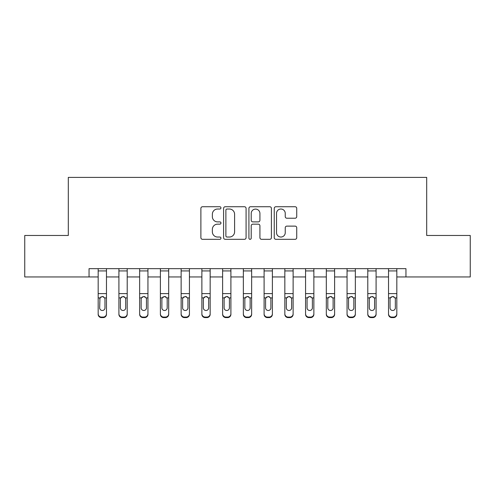 <?xml version="1.0" encoding="UTF-8"?>
<svg xmlns="http://www.w3.org/2000/svg" width="495" height="495" viewBox="0 0 495 495"><rect width="100%" height="100%" fill="white"/><g stroke="black" fill="none" stroke-linecap="round" stroke-linejoin="round"><path stroke-width="0.74" d="M220.956 207.881A1.139 1.139 0 0 0 219.811 206.743L202.511 206.743A1.627 1.627 0 0 0 200.883 208.37L200.883 237.687A1.627 1.627 0 0 0 202.511 239.314L219.811 239.314A1.139 1.139 0 0 0 220.956 238.175A1.139 1.139 0 0 0 219.811 237.031L217.571 237.031A5.21 5.21 0 0 1 212.361 231.821L212.361 229.377A5.21 5.21 0 0 1 217.571 224.167L219.811 224.167A1.139 1.139 0 0 0 220.956 223.028A1.139 1.139 0 0 0 219.811 221.884L217.571 221.884A5.21 5.21 0 0 1 212.361 216.674L212.361 214.23A5.21 5.21 0 0 1 217.571 209.02L219.811 209.02A1.139 1.139 0 0 0 220.956 207.881M295.094 218.221A1.627 1.627 0 0 0 296.728 216.593L296.728 208.37A1.627 1.627 0 0 0 295.094 206.743L275.876 206.743A1.627 1.627 0 0 0 274.249 208.37L274.249 237.687A1.627 1.627 0 0 0 275.876 239.314L295.094 239.314A1.627 1.627 0 0 0 296.728 237.687L296.728 227.75A1.627 1.627 0 0 0 295.094 226.122L286.871 226.122A1.627 1.627 0 0 0 285.244 227.75L285.244 232.675A4.356 4.356 0 0 1 280.888 237.031A4.356 4.356 0 0 1 276.532 232.675L276.532 213.376A4.356 4.356 0 0 1 280.888 209.02A4.356 4.356 0 0 1 285.244 213.376L285.244 216.593A1.627 1.627 0 0 0 286.871 218.221L295.094 218.221M89.044 276.953L24.75 276.953L24.75 235.472L68.304 235.472L68.304 177.396L426.696 177.396L426.696 235.472L470.25 235.472L470.25 276.953L405.956 276.953L405.956 268.655L89.044 268.655L89.044 276.953L98.171 276.953M246.077 208.37A1.627 1.627 0 0 0 244.443 206.743L225.231 206.743A1.627 1.627 0 0 0 223.598 208.37L223.598 237.687A1.627 1.627 0 0 0 225.231 239.314L244.443 239.314A1.627 1.627 0 0 0 246.077 237.687L246.077 208.37M250.557 206.743L269.769 206.743A1.627 1.627 0 0 1 271.402 208.37L271.402 237.687A1.627 1.627 0 0 1 269.769 239.314L261.546 239.314A1.627 1.627 0 0 1 259.918 237.687L259.918 225.794A1.627 1.627 0 0 0 258.291 224.167L252.834 224.167A1.627 1.627 0 0 0 251.206 225.794L251.206 238.175A1.139 1.139 0 0 1 250.068 239.314A1.139 1.139 0 0 1 248.923 238.175L248.923 208.37A1.627 1.627 0 0 1 250.557 206.743M106.468 276.953L118.911 276.953M127.209 276.953L139.652 276.953M147.949 276.953L160.392 276.953M168.69 276.953L181.133 276.953M189.43 276.953L201.873 276.953M210.165 276.953L222.614 276.953M230.905 276.953L243.354 276.953M251.646 276.953L264.095 276.953M272.386 276.953L284.835 276.953M293.127 276.953L305.57 276.953M313.867 276.953L326.31 276.953M334.608 276.953L347.051 276.953M355.348 276.953L367.791 276.953M376.089 276.953L388.532 276.953M396.829 276.953L405.956 276.953M227.019 209.02A1.139 1.139 0 0 0 225.881 210.158L225.881 235.892A1.139 1.139 0 0 0 227.019 237.031L229.383 237.031A5.21 5.21 0 0 0 234.593 231.821L234.593 214.23A5.21 5.21 0 0 0 229.383 209.02L227.019 209.02M259.918 213.456A4.356 4.356 0 0 0 255.562 209.1A4.356 4.356 0 0 0 251.206 213.456L251.206 220.256A1.627 1.627 0 0 0 252.834 221.884L258.291 221.884A1.627 1.627 0 0 0 259.918 220.256L259.918 213.456M98.171 298.423L98.171 313.787A3.317 3.292 0 0 0 101.487 317.085L103.146 317.085A3.317 3.292 0 0 0 106.468 313.787L106.468 314.313A3.317 3.292 180 0 1 103.146 317.604L103.146 317.085M104.971 307.865L104.971 299.122L104.971 307.865A2.654 2.636 180 0 1 102.317 310.495A2.654 2.636 180 0 0 104.971 307.865M99.662 308.385L99.662 307.865A2.654 2.636 180 0 0 102.317 310.495M100.931 296.845L99.662 298.918M103.703 296.845L102.317 296.456L104.68 297.903L104.971 299.122M106.468 268.655L106.468 313.787M98.171 268.655L98.171 313.787M101.487 317.085L101.487 317.604L103.146 317.604M101.487 317.604A3.317 3.292 180 0 1 98.171 314.313M98.171 297.903L99.959 297.903L99.662 307.865M99.959 297.903L102.317 296.456M118.911 298.423L118.911 313.787A3.317 3.292 0 0 0 122.228 317.085L123.886 317.085A3.317 3.292 0 0 0 127.209 313.787L127.209 314.313A3.317 3.292 180 0 1 123.886 317.604L123.886 317.085M125.711 308.385L125.711 307.865A2.654 2.636 180 0 1 123.057 310.495A2.654 2.636 180 0 1 120.403 307.865L120.403 299.122L120.403 307.865A2.654 2.636 180 0 0 123.057 310.495M124.443 296.845L123.057 296.456L125.421 297.903L125.711 298.918M121.671 296.845L120.7 297.903L120.403 299.122L120.7 297.903L123.057 296.456M139.652 298.423L139.652 313.787A3.317 3.292 0 0 0 142.968 317.085L144.627 317.085A3.317 3.292 0 0 0 147.949 313.787L147.949 314.313A3.317 3.292 180 0 1 144.627 317.604L144.627 317.085M146.452 308.385L146.452 307.865A2.654 2.636 180 0 1 143.798 310.495A2.654 2.636 180 0 1 141.143 307.865L141.143 299.122L141.143 307.865A2.654 2.636 180 0 0 143.798 310.495M145.184 296.845L143.798 296.456L146.161 297.903L146.452 298.918M142.411 296.845L141.44 297.903L141.143 299.122L141.44 297.903L143.798 296.456M160.392 298.423L160.392 313.787A3.317 3.292 0 0 0 163.709 317.085L165.367 317.085A3.317 3.292 0 0 0 168.69 313.787L168.69 314.313A3.317 3.292 180 0 1 165.367 317.604L165.367 317.085M167.192 308.385L167.192 307.865A2.654 2.636 180 0 1 164.538 310.495A2.654 2.636 180 0 1 161.884 307.865L161.884 299.122L161.884 307.865A2.654 2.636 180 0 0 164.538 310.495M165.918 296.845L164.538 296.456L166.902 297.903L167.192 298.918M163.152 296.845L162.181 297.903L161.884 299.122L162.181 297.903L164.538 296.456M127.209 268.655L127.209 314.313M118.911 268.655L118.911 313.787M122.228 317.085L122.228 317.604L123.886 317.604M122.228 317.604A3.317 3.292 180 0 1 118.911 314.313M125.711 299.122L125.711 307.865M147.949 268.655L147.949 314.313M139.652 268.655L139.652 313.787M142.968 317.085L142.968 317.604L144.627 317.604M142.968 317.604A3.317 3.292 180 0 1 139.652 314.313M146.452 299.122L146.452 307.865M168.69 268.655L168.69 314.313M160.392 268.655L160.392 313.787M163.709 317.085L163.709 317.604L165.367 317.604M163.709 317.604A3.317 3.292 180 0 1 160.392 314.313M167.192 299.122L167.192 307.865M181.133 298.423L181.133 313.787A3.317 3.292 0 0 0 184.449 317.085L186.108 317.085A3.317 3.292 0 0 0 189.43 313.787L189.43 314.313A3.317 3.292 180 0 1 186.108 317.604L186.108 317.085M187.933 308.385L187.933 307.865A2.654 2.636 180 0 1 185.279 310.495A2.654 2.636 180 0 1 182.624 307.865L182.624 299.122L182.624 307.865A2.654 2.636 180 0 0 185.279 310.495M186.658 296.845L185.279 296.456L187.642 297.903L187.933 298.918M183.893 296.845L182.921 297.903L182.624 299.122L182.921 297.903L185.279 296.456M189.43 268.655L189.43 314.313M181.133 268.655L181.133 313.787M184.449 317.085L184.449 317.604L186.108 317.604M184.449 317.604A3.317 3.292 180 0 1 181.133 314.313M187.933 299.122L187.933 307.865M201.873 298.423L201.873 313.787A3.317 3.292 0 0 0 205.19 317.085L206.848 317.085A3.317 3.292 0 0 0 210.165 313.787L210.165 314.313A3.317 3.292 180 0 1 206.848 317.604L206.848 317.085M208.673 308.385L208.673 307.865A2.654 2.636 180 0 1 206.019 310.495A2.654 2.636 180 0 1 203.365 307.865L203.365 299.122L203.365 307.865A2.654 2.636 180 0 0 206.019 310.495M207.399 296.845L206.019 296.456L208.383 297.903L208.673 298.918M204.633 296.845L203.662 297.903L203.365 299.122L203.662 297.903L206.019 296.456M222.614 298.423L222.614 313.787A3.317 3.292 0 0 0 225.93 317.085L227.589 317.085A3.317 3.292 0 0 0 230.905 313.787L230.905 314.313A3.317 3.292 180 0 1 227.589 317.604L227.589 317.085M229.414 308.385L229.414 307.865A2.654 2.636 180 0 1 226.76 310.495A2.654 2.636 180 0 1 224.105 307.865L224.105 299.122L224.105 307.865A2.654 2.636 180 0 0 226.76 310.495M228.139 296.845L226.76 296.456L229.123 297.903L229.414 298.918M225.374 296.845L224.396 297.903L224.105 299.122L224.396 297.903L226.76 296.456M243.354 298.423L243.354 313.787A3.317 3.292 0 0 0 246.671 317.085L248.329 317.085A3.317 3.292 0 0 0 251.646 313.787L251.646 314.313A3.317 3.292 180 0 1 248.329 317.604L248.329 317.085M250.154 308.385L250.154 307.865A2.654 2.636 180 0 1 247.5 310.495A2.654 2.636 180 0 1 244.846 307.865L244.846 299.122L244.846 307.865A2.654 2.636 180 0 0 247.5 310.495M248.88 296.845L247.5 296.456L249.864 297.903L250.154 298.918M246.114 296.845L245.136 297.903L244.846 299.122L245.136 297.903L247.5 296.456M264.095 298.423L264.095 313.787A3.317 3.292 0 0 0 267.411 317.085L269.07 317.085A3.317 3.292 0 0 0 272.386 313.787L272.386 314.313A3.317 3.292 180 0 1 269.07 317.604L269.07 317.085M270.895 308.385L270.895 307.865A2.654 2.636 180 0 1 268.24 310.495A2.654 2.636 180 0 1 265.586 307.865L265.586 299.122L265.586 307.865A2.654 2.636 180 0 0 268.24 310.495M269.62 296.845L268.24 296.456L270.604 297.903L270.895 298.918M266.854 296.845L265.877 297.903L265.586 299.122L265.877 297.903L268.24 296.456M284.835 298.423L284.835 313.787A3.317 3.292 0 0 0 288.152 317.085L289.81 317.085A3.317 3.292 0 0 0 293.127 313.787L293.127 314.313A3.317 3.292 180 0 1 289.81 317.604L289.81 317.085M291.635 308.385L291.635 307.865A2.654 2.636 180 0 1 288.981 310.495A2.654 2.636 180 0 1 286.327 307.865L286.327 299.122L286.327 307.865A2.654 2.636 180 0 0 288.981 310.495M290.361 296.845L288.981 296.456L291.338 297.903L291.635 298.918M287.595 296.845L286.617 297.903L286.327 299.122L286.617 297.903L288.981 296.456M210.165 268.655L210.165 314.313M201.873 268.655L201.873 313.787M205.19 317.085L205.19 317.604L206.848 317.604M205.19 317.604A3.317 3.292 180 0 1 201.873 314.313M208.673 299.122L208.673 307.865M230.905 268.655L230.905 314.313M222.614 268.655L222.614 313.787M225.93 317.085L225.93 317.604L227.589 317.604M225.93 317.604A3.317 3.292 180 0 1 222.614 314.313M229.414 299.122L229.414 307.865M251.646 268.655L251.646 314.313M243.354 268.655L243.354 313.787M246.671 317.085L246.671 317.604L248.329 317.604M246.671 317.604A3.317 3.292 180 0 1 243.354 314.313M250.154 299.122L250.154 307.865M272.386 268.655L272.386 314.313M264.095 268.655L264.095 313.787M267.411 317.085L267.411 317.604L269.07 317.604M267.411 317.604A3.317 3.292 180 0 1 264.095 314.313M270.895 299.122L270.895 307.865M293.127 268.655L293.127 314.313M284.835 268.655L284.835 313.787M288.152 317.085L288.152 317.604L289.81 317.604M288.152 317.604A3.317 3.292 180 0 1 284.835 314.313M291.635 299.122L291.635 307.865M305.57 298.423L305.57 313.787A3.317 3.292 0 0 0 308.892 317.085L310.551 317.085A3.317 3.292 0 0 0 313.867 313.787L313.867 314.313A3.317 3.292 180 0 1 310.551 317.604L310.551 317.085M312.376 308.385L312.376 307.865A2.654 2.636 180 0 1 309.721 310.495A2.654 2.636 180 0 1 307.067 307.865L307.067 299.122L307.067 307.865A2.654 2.636 180 0 0 309.721 310.495M311.101 296.845L309.721 296.456L312.079 297.903L312.376 298.918M308.336 296.845L307.358 297.903L307.067 299.122L307.358 297.903L309.721 296.456M313.867 268.655L313.867 314.313M305.57 268.655L305.57 313.787M308.892 317.085L308.892 317.604L310.551 317.604M308.892 317.604A3.317 3.292 180 0 1 305.57 314.313M312.376 299.122L312.376 307.865M326.31 298.423L326.31 313.787A3.317 3.292 0 0 0 329.633 317.085L331.291 317.085A3.317 3.292 0 0 0 334.608 313.787L334.608 314.313A3.317 3.292 180 0 1 331.291 317.604L331.291 317.085M333.116 308.385L333.116 307.865A2.654 2.636 180 0 1 330.462 310.495A2.654 2.636 180 0 1 327.808 307.865L327.808 299.122L327.808 307.865A2.654 2.636 180 0 0 330.462 310.495M331.842 296.845L330.462 296.456L332.819 297.903L333.116 298.918M329.076 296.845L328.098 297.903L327.808 299.122L328.098 297.903L330.462 296.456M334.608 268.655L334.608 314.313M326.31 268.655L326.31 313.787M329.633 317.085L329.633 317.604L331.291 317.604M329.633 317.604A3.317 3.292 180 0 1 326.31 314.313M333.116 299.122L333.116 307.865M347.051 298.423L347.051 313.787A3.317 3.292 0 0 0 350.373 317.085L352.032 317.085A3.317 3.292 0 0 0 355.348 313.787L355.348 314.313A3.317 3.292 180 0 1 352.032 317.604L352.032 317.085M353.857 308.385L353.857 307.865A2.654 2.636 180 0 1 351.203 310.495A2.654 2.636 180 0 1 348.548 307.865L348.548 299.122L348.548 307.865A2.654 2.636 180 0 0 351.203 310.495M352.582 296.845L351.203 296.456L353.56 297.903L353.857 298.918M349.817 296.845L348.839 297.903L348.548 299.122L348.839 297.903L351.203 296.456M355.348 268.655L355.348 314.313M347.051 268.655L347.051 313.787M350.373 317.085L350.373 317.604L352.032 317.604M350.373 317.604A3.317 3.292 180 0 1 347.051 314.313M353.857 299.122L353.857 307.865M367.791 298.423L367.791 313.787A3.317 3.292 0 0 0 371.114 317.085L372.772 317.085A3.317 3.292 0 0 0 376.089 313.787L376.089 314.313A3.317 3.292 180 0 1 372.772 317.604L372.772 317.085M374.597 308.385L374.597 307.865A2.654 2.636 180 0 1 371.943 310.495A2.654 2.636 180 0 1 369.289 307.865L369.289 299.122L369.289 307.865A2.654 2.636 180 0 0 371.943 310.495M373.323 296.845L371.943 296.456L374.3 297.903L374.597 298.918M370.557 296.845L369.579 297.903L369.289 299.122L369.579 297.903L371.943 296.456M376.089 268.655L376.089 314.313M367.791 268.655L367.791 313.787M371.114 317.085L371.114 317.604L372.772 317.604M371.114 317.604A3.317 3.292 180 0 1 367.791 314.313M374.597 299.122L374.597 307.865M388.532 298.423L388.532 313.787A3.317 3.292 0 0 0 391.854 317.085L393.513 317.085A3.317 3.292 0 0 0 396.829 313.787L396.829 314.313A3.317 3.292 180 0 1 393.513 317.604L393.513 317.085M395.338 308.385L395.338 307.865A2.654 2.636 180 0 1 392.683 310.495A2.654 2.636 180 0 1 390.029 307.865L390.029 299.122L390.029 307.865A2.654 2.636 180 0 0 392.683 310.495M394.063 296.845L392.683 296.456L395.041 297.903L395.338 298.918M391.298 296.845L390.32 297.903L390.029 299.122L390.32 297.903L392.683 296.456M396.829 268.655L396.829 314.313M388.532 268.655L388.532 313.787M391.854 317.085L391.854 317.604L393.513 317.604M391.854 317.604A3.317 3.292 180 0 1 388.532 314.313M395.338 299.122L395.338 307.865M104.68 297.903L106.468 297.903M98.171 293.609L106.468 293.609M98.171 270.932L106.468 270.932M125.421 297.903L127.209 297.903M118.911 297.903L120.7 297.903M118.911 293.609L127.209 293.609M118.911 270.932L127.209 270.932M146.161 297.903L147.949 297.903M139.652 297.903L141.44 297.903M139.652 293.609L147.949 293.609M139.652 270.932L147.949 270.932M166.902 297.903L168.69 297.903M160.392 297.903L162.181 297.903M160.392 293.609L168.69 293.609M160.392 270.932L168.69 270.932M187.642 297.903L189.43 297.903M181.133 297.903L182.921 297.903M181.133 293.609L189.43 293.609M181.133 270.932L189.43 270.932M208.383 297.903L210.165 297.903M201.873 297.903L203.662 297.903M201.873 293.609L210.165 293.609M201.873 270.932L210.165 270.932M229.123 297.903L230.905 297.903M222.614 297.903L224.396 297.903M222.614 293.609L230.905 293.609M222.614 270.932L230.905 270.932M249.864 297.903L251.646 297.903M243.354 297.903L245.136 297.903M243.354 293.609L251.646 293.609M243.354 270.932L251.646 270.932M270.604 297.903L272.386 297.903M264.095 297.903L265.877 297.903M264.095 293.609L272.386 293.609M264.095 270.932L272.386 270.932M291.338 297.903L293.127 297.903M284.835 297.903L286.617 297.903M284.835 293.609L293.127 293.609M284.835 270.932L293.127 270.932M312.079 297.903L313.867 297.903M305.57 297.903L307.358 297.903M305.57 293.609L313.867 293.609M305.57 270.932L313.867 270.932M332.819 297.903L334.608 297.903M326.31 297.903L328.098 297.903M326.31 293.609L334.608 293.609M326.31 270.932L334.608 270.932M353.56 297.903L355.348 297.903M347.051 297.903L348.839 297.903M347.051 293.609L355.348 293.609M347.051 270.932L355.348 270.932M374.3 297.903L376.089 297.903M367.791 297.903L369.579 297.903M367.791 293.609L376.089 293.609M367.791 270.932L376.089 270.932M395.041 297.903L396.829 297.903M388.532 297.903L390.32 297.903M388.532 293.609L396.829 293.609M388.532 270.932L396.829 270.932"/></g></svg>
